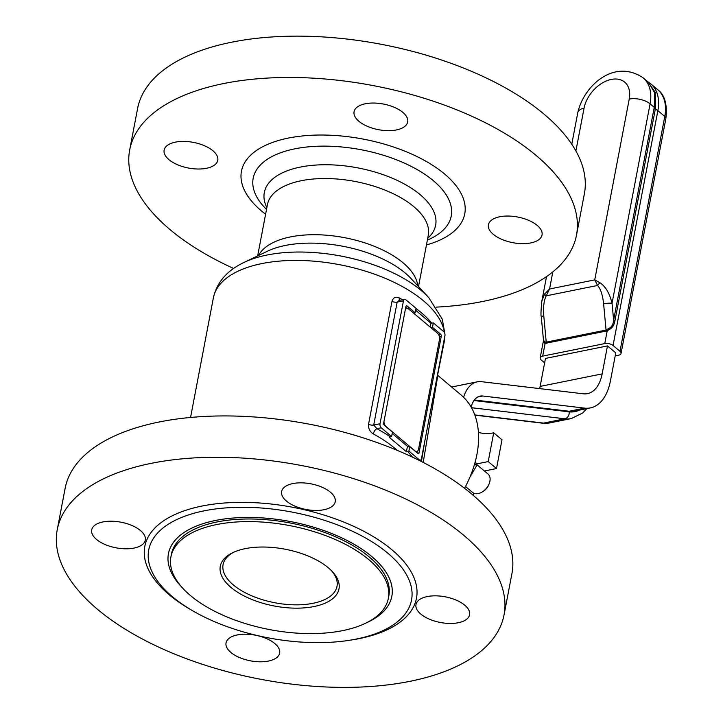 <?xml version="1.0" encoding="UTF-8"?>
<svg xmlns="http://www.w3.org/2000/svg" width="723" height="723" viewBox="0 0 723 723"><rect width="100%" height="100%" fill="white"/><g stroke="black" fill="none" stroke-linecap="round" stroke-linejoin="round"><path stroke-width="1.08" d="M233.999 552.092A57.994 27.745 -169.2 0 0 223.073 564.636A57.994 27.745 -169.2 0 0 251.459 595.698A57.994 27.745 -169.2 0 0 313.068 603.289A57.994 27.745 -169.2 0 0 337.008 586.371A57.994 27.745 -169.2 0 0 331.459 570.682M314.053 606.543A60.425 28.911 10.8 0 1 236.421 591.468A60.425 28.911 10.8 0 1 232.824 552.625A60.425 28.911 10.8 0 1 332.354 571.613A60.425 28.911 10.8 0 1 314.053 606.543M546.181 343.398A3.037 1.726 78.6 0 0 546.226 342.151L545.504 342.087A3.037 2.124 -78.4 0 1 545.106 343.407L607.193 330.854L604.762 343.579A6.037 2.883 10.8 0 1 613.059 345.486L619.991 351.315A6.064 2.901 10.8 0 1 621.057 353.439A6.064 2.901 10.8 0 1 618.554 355.21L615.201 355.888M604.762 343.579L542.675 356.123L545.106 343.407L544.265 342.991A3.037 2.53 102.3 0 0 544.6 341.699L543.533 340.289M544.618 362.847L541.247 360.009A6.064 2.901 10.8 0 1 540.18 357.885A6.064 2.901 10.8 0 1 542.675 356.123M474.36 399.982L569.137 411.251A53.972 30.773 78.6 0 0 574.875 411.035L590.384 407.908A53.972 30.773 -101.4 0 0 610.438 380.858L615.779 352.887L607.483 345.91L545.458 358.436L540.126 386.407A39.422 22.476 -101.4 0 1 539.647 388.603M606.841 329.688A3.037 1.112 60.8 0 1 607.193 330.854L608.441 330.013C611.992 328.387 614.152 325.35 614.921 320.895A3.037 1.455 10.8 0 1 613.628 320.199C613.303 324.645 611.441 327.528 608.025 328.866L606.055 330.068L546.226 342.151L543.786 315.888C543.1 307.103 543.913 300.425 546.226 295.834L549.57 289.001L544.582 294.044A6.064 1.645 29.4 0 0 546.226 295.834L597.596 285.458C600.659 288.956 602.666 295.074 603.615 303.805L606.055 330.068A3.037 1.726 78.6 0 1 606.01 331.315M464.564 488.296A98.554 65.82 -49.9 0 0 461.012 394.912A98.554 65.82 -49.9 0 0 460.759 394.704M405.386 309.281A4.853 2.765 -101.4 0 1 406.697 308.242A4.853 2.765 -101.4 0 1 408.459 308.811L437.478 333.213A4.853 2.765 -101.4 0 1 439.439 339.729L418.581 449.055A4.853 2.765 -101.4 0 1 416.782 451.486A4.853 2.765 -101.4 0 1 415.02 450.917L386.001 426.516A4.853 2.765 -101.4 0 1 383.94 421.717M408.161 446.931L392.191 433.502M543.497 340.47L544.265 342.991M545.504 342.087L544.6 341.699M614.921 320.895L655.517 108.116L655.282 92.363L647.79 81.762M600.081 282.829L594.74 279.882L597.596 285.458A6.064 3 135.5 0 1 600.081 282.829C605.594 286.525 609.588 293.33 612.047 303.244L650.085 103.859A43.208 28.857 -49.9 0 0 643.099 77.813L648.639 82.476L654.613 92.797L654.252 107.356L613.628 320.199L612.047 303.244A6.064 0.922 174.7 0 0 603.615 303.805M544.582 294.044L541.852 301.066C540.921 310.474 540.732 315.743 541.301 316.873A6.064 0.922 -5.3 0 1 543.786 315.888M463.615 397.289A39.422 22.476 -101.4 0 1 477.216 381.834A39.422 22.476 -101.4 0 1 481.41 381.681L583.307 393.8A39.422 22.476 78.6 0 0 587.501 393.637A39.422 22.476 78.6 0 0 602.151 373.881L607.483 345.91M590.384 407.908A53.972 30.773 -101.4 0 1 584.636 408.124L482.738 396.005A24.862 14.18 78.6 0 0 480.099 396.105A24.862 14.18 78.6 0 0 471.378 406.317L469.914 405.088M476.33 463.985L488.215 461.581L493.701 432.815L501.997 439.783L496.502 468.558L484.41 470.998M478.391 432.318A47.908 31.993 -49.9 0 0 493.701 432.815M471.17 407.157L471.378 406.317M488.215 461.581L496.502 468.558M182.015 587.392A113.719 54.406 10.8 0 1 168.441 553.673A113.719 54.406 10.8 0 1 290.33 521.536A113.719 54.406 10.8 0 1 391.839 596.285A113.719 54.406 10.8 0 1 366.796 622.639M168.441 553.655L168.441 553.673A113.719 54.406 10.8 0 1 168.441 553.655A113.719 54.406 10.8 0 1 251.053 517.451A113.719 54.406 10.8 0 1 371.712 556.466A113.719 54.406 10.8 0 1 391.839 596.276L391.839 596.276M388.359 598.337L388.857 595.716A110.682 52.951 -169.2 0 0 290.059 522.964A110.682 52.951 -169.2 0 0 171.414 554.234L170.917 556.855A110.682 52.951 10.8 0 1 289.562 525.576A110.682 52.951 10.8 0 1 388.359 598.337A110.682 52.951 10.8 0 1 342.684 630.619A110.682 52.951 10.8 0 1 225.097 616.15A110.682 52.951 10.8 0 1 170.917 556.855M406.037 306.136L407.031 305.937L415.21 312.815L416.059 308.369L405.693 299.656A3.037 1.726 -101.4 0 0 404.591 299.295A3.037 1.726 -101.4 0 0 403.47 300.813L380.018 423.75L373.71 425.025L397.162 302.087L399.159 300.397L404.591 299.295M415.698 310.275L430.926 323.226L433.33 322.901L443.696 331.613A3.037 1.726 -101.4 0 1 444.925 335.68L421.473 458.617A3.037 1.726 -101.4 0 1 420.343 460.135A3.037 1.726 -101.4 0 1 419.25 459.783L408.884 451.062L406.407 451.721L389.137 437.198L391.613 436.538L381.247 427.817A3.037 1.726 -101.4 0 1 380.018 423.75M391.613 436.538L392.453 432.092L384.274 425.205A1.518 0.868 78.6 0 1 383.66 423.172L405.91 306.516A1.518 0.868 78.6 0 1 406.48 305.757A1.518 0.868 78.6 0 1 407.031 305.937M390.239 436.809A122.051 58.391 -169.2 0 0 376.891 428.694L373.71 425.025A4.546 2.178 -169.2 0 1 368.54 424.274C368.26 428.513 369.851 431.73 373.33 433.927A4.546 2.214 118.5 0 1 376.891 428.694L381.247 427.817M423.208 462.422L437.722 375.996M444.699 336.837A117.506 56.222 10.8 0 1 444.22 341.898L434.08 392.544M424.871 440.795L421.41 461.5M402.512 299.72A117.506 56.222 -169.2 0 0 399.277 297.912A4.546 2.214 -61.5 0 0 399.575 300.307M399.277 297.912C395.662 296.376 393.24 297.514 391.993 301.337L368.54 424.274M433.33 322.901L432.481 327.347L440.669 334.225L438.463 334.406M439.34 336.656L441.283 336.258A1.518 0.868 78.6 0 0 440.669 334.225M441.283 336.258L419.024 452.914L417.569 453.213M408.884 451.062L409.733 446.615L417.912 453.502A1.518 0.868 78.6 0 0 418.463 453.673A1.518 0.868 78.6 0 0 419.024 452.914M415.21 312.815L413.601 313.14M409.733 446.615L407.392 446.588L406.407 451.721M430.185 327.085L430.926 323.226M432.481 327.347L430.881 327.664M504.039 614.939L511.929 573.61A227.429 108.812 -169.2 0 0 308.92 424.112A227.429 108.812 -169.2 0 0 65.124 488.377L57.244 529.706A227.429 108.812 10.8 0 1 301.03 465.44A227.429 108.812 10.8 0 1 504.039 614.939A227.429 108.812 10.8 0 1 157.469 646.552A227.429 108.812 10.8 0 1 97.506 609.308A227.429 108.812 10.8 0 1 57.244 529.706M233.601 268.459A227.429 108.812 10.8 0 1 169.95 229.525A227.429 108.812 10.8 0 1 129.688 149.914A227.429 108.812 10.8 0 1 373.484 85.648A227.429 108.812 10.8 0 1 576.493 235.147A227.429 108.812 10.8 0 1 436.24 307.121M129.688 149.914L137.578 108.586A227.429 108.812 10.8 0 1 381.364 44.32A227.429 108.812 10.8 0 1 584.374 193.818L576.493 235.147M330.411 492.2A27.293 13.059 10.8 0 1 335.237 501.753A27.293 13.059 10.8 0 1 315.409 510.447A27.293 13.059 10.8 0 1 286.453 501.084A27.293 13.059 10.8 0 1 281.627 491.532A27.293 13.059 10.8 0 1 301.455 482.837A27.293 13.059 10.8 0 1 330.411 492.2M458.337 622.72A27.293 13.059 10.8 0 1 429.335 619.15A27.293 13.059 10.8 0 1 415.978 604.527A27.293 13.059 10.8 0 1 427.239 596.565A27.293 13.059 10.8 0 1 456.231 600.135A27.293 13.059 10.8 0 1 469.598 614.758A27.293 13.059 10.8 0 1 458.337 622.72M230.881 652.444A27.293 13.059 10.8 0 1 226.046 642.892A27.293 13.059 10.8 0 1 245.874 634.198A27.293 13.059 10.8 0 1 274.83 643.56A27.293 13.059 10.8 0 1 279.665 653.113A27.293 13.059 10.8 0 1 259.837 661.807A27.293 13.059 10.8 0 1 230.881 652.444M102.955 521.934A27.293 13.059 10.8 0 1 131.948 525.494A27.293 13.059 10.8 0 1 145.305 540.117A27.293 13.059 10.8 0 1 134.044 548.079A27.293 13.059 10.8 0 1 105.052 544.509A27.293 13.059 10.8 0 1 91.694 529.887A27.293 13.059 10.8 0 1 102.955 521.934M203.94 510.881A133.764 63.995 10.8 0 1 358.084 533.99A133.764 63.995 10.8 0 1 405.838 613.023A133.764 63.995 10.8 0 1 300.298 642.024A133.764 63.995 10.8 0 1 172.426 596.719A133.764 63.995 10.8 0 1 149.254 564.076A133.764 63.995 10.8 0 1 203.94 510.881M212.924 150.773A27.293 13.059 10.8 0 1 217.759 160.325A27.293 13.059 10.8 0 1 188.504 168.043A27.293 13.059 10.8 0 1 164.139 150.104A27.293 13.059 10.8 0 1 183.967 141.41A27.293 13.059 10.8 0 1 212.924 150.773M396.43 129.923A27.293 13.059 10.8 0 1 367.438 126.353A27.293 13.059 10.8 0 1 354.071 111.74A27.293 13.059 10.8 0 1 383.326 104.022A27.293 13.059 10.8 0 1 407.691 121.97A27.293 13.059 10.8 0 1 396.43 129.923M493.258 234.288A27.293 13.059 10.8 0 1 488.432 224.736A27.293 13.059 10.8 0 1 517.686 217.027A27.293 13.059 10.8 0 1 542.042 234.966A27.293 13.059 10.8 0 1 522.214 243.651A27.293 13.059 10.8 0 1 493.258 234.288M475.4 461.084L476.71 465.594A17.406 11.622 -49.9 0 0 476.71 465.594L469.968 477.008M465.513 486.507L472.499 492.39A12.02 8.025 -49.9 0 0 482.331 491.884A12.02 8.025 -49.9 0 0 489.164 483.768A12.02 8.025 -49.9 0 0 487.971 473.999L476.403 464.265M482.331 491.884L483.289 491.288A9.589 6.408 -49.9 0 0 488.739 484.808L489.164 483.768M474.64 463.877L476.71 465.612L474.64 463.859M473.502 493.05L473.357 495.445M613.059 345.486L657.867 110.628A6.037 2.883 -169.2 0 0 655.291 109.236A3.037 1.455 10.8 0 1 653.999 108.54M608.025 328.866A3.037 0.533 -114.7 0 1 608.441 330.013M655.517 108.116A3.037 1.545 12.9 0 1 654.252 107.356L650.085 103.859A15.165 7.257 -169.2 0 0 629.236 99.06L594.74 279.882L549.57 289.001L552.833 271.884M621.057 353.439L665.865 118.572A6.064 2.901 -169.2 0 0 664.789 116.448L657.867 110.628A44.6 29.788 -49.9 0 0 650.655 83.741L647.483 81.5M650.655 83.741L657.587 89.571A44.6 29.788 130.1 0 1 664.789 116.448L619.991 351.315M575.906 150.953L584.057 108.179A28.052 18.735 130.1 0 1 611.26 79.431A28.052 18.735 130.1 0 1 629.236 99.06M571.776 144.22L577.804 112.607A15.165 7.257 10.8 0 1 584.057 108.179M471.477 407.7L564.862 418.807A6.064 4.898 -83.2 0 0 569.191 411.848L473.972 400.533M579.412 410.122A54.587 31.125 -101.4 0 1 569.191 411.848M474.857 415.129L542.34 423.154A6.064 4.898 -83.2 0 0 543.615 423.1L564.862 418.807A60.651 34.577 78.6 0 0 571.315 418.563L582.53 413.068L586.868 408.612M542.34 423.154L550.067 422.856A60.651 34.577 -101.4 0 1 543.615 423.1L474.776 414.912M477.623 397.035L482.738 396.005M584.636 408.124L569.137 411.251M602.151 373.881L540.126 386.407M258.599 255.445A81.871 39.169 10.8 0 1 344.482 237.659A81.871 39.169 10.8 0 1 417.786 285.811M428.793 297.677A112.173 53.665 10.8 0 0 243.994 262.431L267.456 251.206A87.203 41.717 10.8 0 1 411.116 278.608L428.793 297.677L442.295 319.159L444.952 334.252M243.994 262.431C227.058 270.501 216.846 282.313 213.375 297.858A117.506 56.222 10.8 0 1 329.733 263.018A117.506 56.222 10.8 0 1 444.383 332.472M391.993 301.337A4.546 2.178 -169.2 0 0 397.162 302.087L403.47 300.813M419.25 459.783L418.337 459.964M412.381 457.09A122.051 58.391 -169.2 0 0 407.51 451.342M373.33 433.927A117.506 56.222 10.8 0 1 397.307 450.393M431.821 323.199A117.506 56.222 -169.2 0 0 416.032 308.513M407.871 446.995L407.392 446.588M416.538 451.541L416.412 452.236M405.648 307.926L406.145 308.35M417.162 452.86L417.487 451.161M439.331 336.611A1.518 0.868 78.6 0 0 438.716 334.622L438.599 334.659M407.347 308.242L405.829 306.959M350.348 640.144A138.274 66.155 -169.2 0 0 395.996 553.366A138.274 66.155 -169.2 0 0 204.844 505.504A138.274 66.155 -169.2 0 0 169.29 594.812A138.274 66.155 -169.2 0 0 190.863 609.715M426.443 244.934A113.674 54.388 -169.2 0 0 441.364 171.414A113.674 54.388 -169.2 0 0 288.341 138.075A113.674 54.388 -169.2 0 0 265.603 214.243M266.498 209.516L264.257 207.103A100.804 48.224 10.8 0 1 294.794 148.839A100.804 48.224 10.8 0 1 424.311 173.972A100.804 48.224 10.8 0 1 430.321 238.78L427.347 240.199M257.65 255.897L267.438 204.618A81.871 39.169 10.8 0 1 301.22 180.732A81.871 39.169 10.8 0 1 388.206 191.441A81.871 39.169 10.8 0 1 428.287 235.3L418.5 286.579M427.709 238.31A87.203 41.717 -169.2 0 0 405.305 184.546A87.203 41.717 -169.2 0 0 300.307 167.085A87.203 41.717 -169.2 0 0 266.859 207.628M416.782 451.486L415.77 451.694M406.697 308.242L405.54 308.468M543.488 340.506L540.18 357.885M541.301 316.873L543.488 340.37M657.587 89.571C664.699 94.668 667.456 104.338 665.865 118.572M546.516 276.62L541.852 301.066M577.804 112.607C583.633 86.028 614.035 58.129 643.099 77.813M550.067 422.856L571.315 418.563M451.613 387.013L477.216 381.834M444.925 335.68L444.22 341.898M437.831 375.418L461.012 394.912M419.168 460.379L420.343 460.135M190.556 417.469L213.375 297.858"/></g></svg>
